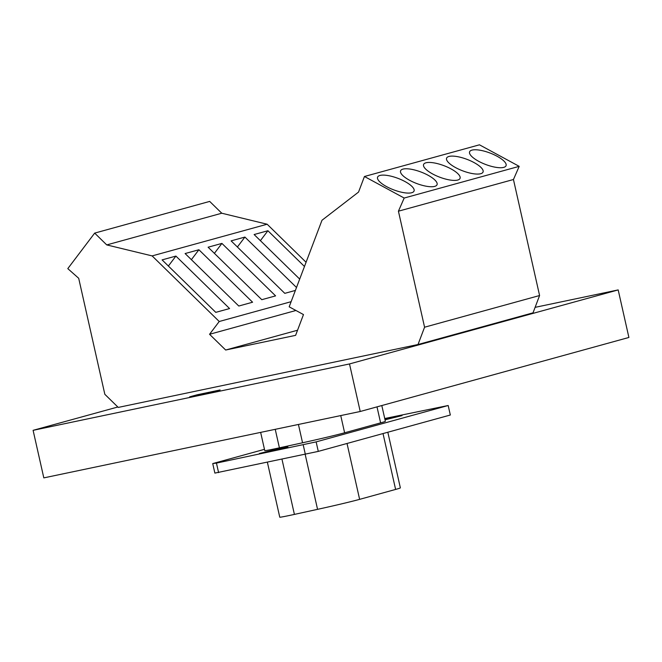 <?xml version="1.0" encoding="UTF-8"?>
<svg xmlns="http://www.w3.org/2000/svg" width="662" height="662" viewBox="0 0 662 662"><rect width="100%" height="100%" fill="white"/><g stroke="black" fill="none" stroke-linecap="round" stroke-linejoin="round"><path stroke-width="0.99" d="M409.621 180.296A19.504 6.132 20.8 0 0 437.052 184.673A19.504 6.132 20.8 0 0 428.024 175.223A19.504 6.132 20.8 0 0 400.584 170.846A19.504 6.132 20.8 0 0 409.621 180.296M386.616 186.634A19.504 6.132 20.8 0 0 414.056 191.012A19.504 6.132 20.8 0 0 405.02 181.562A19.504 6.132 20.8 0 0 377.58 177.184A19.504 6.132 20.8 0 0 386.616 186.634M479.462 144.812L364.448 176.497L404.184 198.037L519.198 166.352L479.462 144.812M297.552 330.222L225.659 350.024L295.608 335.353L303.477 314.574L289.178 306.82L321.989 220.264L358.539 192.079L364.448 176.497M539.588 295.525L424.574 327.21L418.012 344.521L533.026 312.836L539.588 295.525L513.447 179.51L519.198 166.352M221.77 213.222L209.689 201.413L94.674 233.107L106.748 244.915L221.77 213.222L267.15 224.219L152.128 255.904L219.23 321.5L291.123 301.69M306.067 262.26L267.15 224.219M432.625 173.957A19.504 6.132 20.8 0 0 460.057 178.335A19.504 6.132 20.8 0 0 451.021 168.893A19.504 6.132 20.8 0 0 423.589 164.507A19.504 6.132 20.8 0 0 432.625 173.957M478.626 161.28A19.504 6.132 20.8 0 0 506.066 165.665A19.504 6.132 20.8 0 0 497.03 156.215A19.504 6.132 20.8 0 0 469.598 151.838A19.504 6.132 20.8 0 0 478.626 161.28M455.622 167.618A19.504 6.132 20.8 0 0 483.061 171.996A19.504 6.132 20.8 0 0 474.025 162.554A19.504 6.132 20.8 0 0 446.593 158.177A19.504 6.132 20.8 0 0 455.622 167.618M513.447 179.51L398.425 211.195L424.574 327.21M404.184 198.037L398.425 211.195M418.012 344.521L118.258 407.42L104.836 394.304L78.695 278.288L67.797 268.623L94.674 233.107M535.103 307.35L618.184 289.915L349.503 363.943L33.1 430.333L117.819 406.998M197.516 395.429L220.098 389.968L197.102 394.792L189.655 396.836L197.516 395.429M219.23 321.5L209.556 334.285L295.931 310.486M209.556 334.285L225.659 350.024M618.184 289.915L628.9 337.463L360.219 411.491L43.816 477.881L33.1 430.333M198.906 249.748L252.586 302.22L238.783 306.026L185.103 253.546L198.906 249.748L191.384 259.686M208.108 247.207L221.911 243.409L275.591 295.881L261.788 299.687L208.108 247.207M175.902 256.086L229.582 308.558L215.779 312.356L162.099 259.885L175.902 256.086L168.38 266.025M299.687 279.083L254.117 234.538L267.911 230.732L304.47 266.472M295.393 290.428L284.792 293.349L231.112 240.869L244.915 237.07L296.502 287.498M106.748 244.915L152.128 255.904M221.911 243.409L214.389 253.347M267.911 230.732L260.389 240.67M244.915 237.07L237.385 247.009M349.503 363.943L360.219 411.491M280.564 448.356L259.396 453.47L280.953 448.952L287.929 447.04L280.564 448.356M260.646 432.385L264.759 450.623A19.504 0.513 -12.7 0 0 279.405 447.835L302.559 442.779A39.008 1.034 -12.7 0 0 344.621 432.783L380.609 422.869A39.008 1.034 -12.7 0 0 385.358 421.28L381.808 405.541M384.73 418.516L448.182 405.508L316.138 441.885L216.449 463.102L212.725 463.582L264.469 449.332M385.027 419.824L402.033 415.604L384.862 419.087M212.725 463.582L214.869 473.098L318.281 451.393L450.326 415.016L448.182 405.508M218.592 472.618L216.449 463.102M305.356 454.413L303.213 444.897M318.281 451.393L316.138 441.885M267.407 462.374L279.761 517.188A19.504 0.513 -12.7 0 0 294.408 514.407L317.561 509.343A39.008 1.034 -12.7 0 0 359.623 499.355L395.611 489.433A39.008 1.034 -12.7 0 0 400.361 487.853L387.824 432.236M294.408 514.407L281.995 459.312M317.561 509.343L305.19 454.446M359.623 499.355L347.029 443.474M395.611 489.433L383.017 433.56M380.609 422.869L377.001 406.865M344.621 432.783L340.74 415.579M302.559 442.779L298.43 424.458M279.405 447.835L275.235 429.324"/></g></svg>
